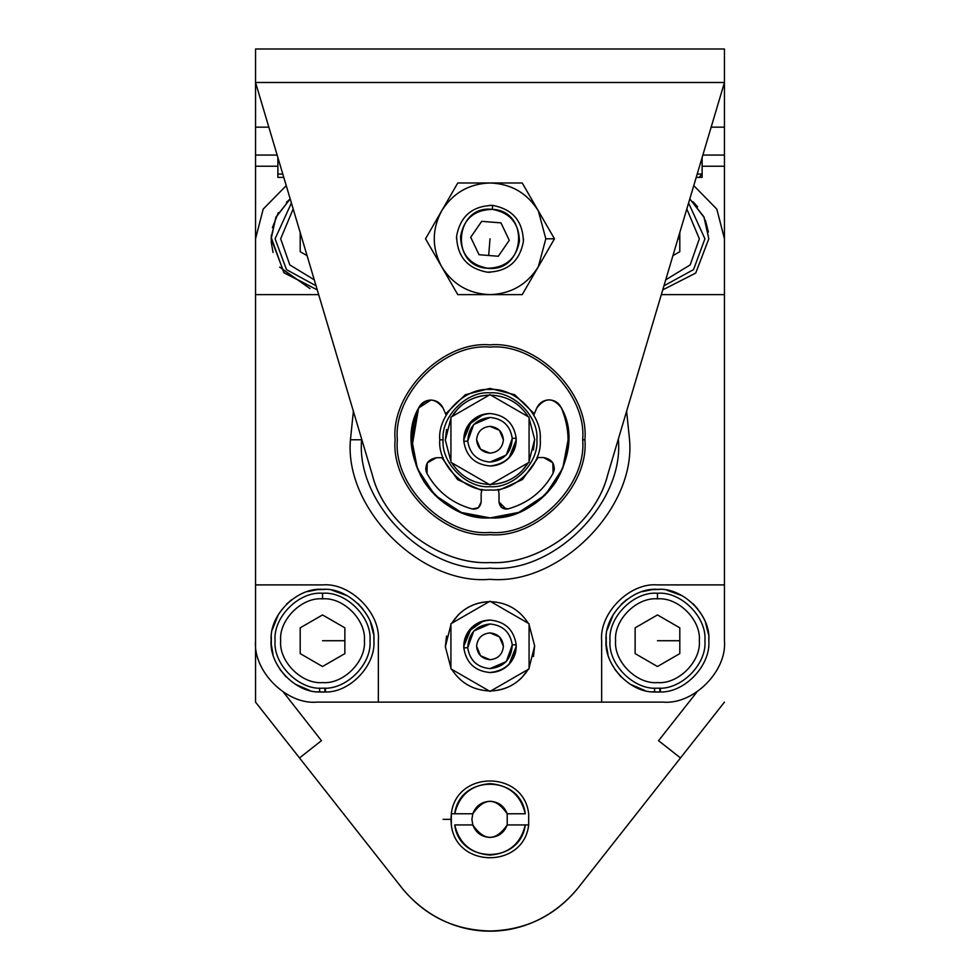 <?xml version="1.0" encoding="UTF-8"?>
<svg xmlns="http://www.w3.org/2000/svg" width="980" height="980" viewBox="0 0 980 980"><rect width="100%" height="100%" fill="white"/><g stroke="black" fill="none" stroke-linecap="round" stroke-linejoin="round"><path stroke-width="1.47" d="M487.354 272.183C467.387 268.471 457.146 256.466 456.607 236.156C460.33 216.188 472.336 205.935 492.646 205.408C512.614 209.12 522.855 221.137 523.394 241.435C519.67 261.403 507.665 271.656 487.354 272.183C507.665 271.656 519.67 261.403 523.394 241.435C522.855 221.137 512.614 209.12 492.646 205.408L492.327 209.353C474.418 209.818 463.834 218.859 460.551 236.462C461.017 254.371 470.057 264.968 487.673 268.25C505.582 267.773 516.166 258.732 519.449 241.129C518.984 223.22 509.943 212.623 492.327 209.353C530.425 210.737 525.513 272.869 487.673 268.25C449.575 266.854 454.487 204.734 492.327 209.353L492.646 205.408C472.336 205.935 460.33 216.188 456.607 236.156C457.146 256.466 467.387 268.471 487.354 272.183M481.682 221.345L470.719 237.27L479.036 254.727L498.318 256.258L509.282 240.321L500.964 222.864L481.682 221.345L500.964 222.864L509.282 240.321L498.318 256.258L479.036 254.727L470.719 237.27L481.682 221.345M488.677 255.498L490 238.802L488.677 255.498M582.671 439.763C586.812 393.911 535.852 342.951 490 347.091C444.148 342.951 393.188 393.911 397.329 439.763C393.188 485.602 444.148 536.562 490 532.422C535.852 536.562 586.812 485.602 582.671 439.763L584.901 439.763C589.139 486.717 536.954 538.902 490 534.663C443.046 538.902 390.861 486.717 395.099 439.763C390.861 392.809 443.046 340.624 490 344.862C536.954 340.624 589.139 392.809 584.901 439.763C589.139 392.809 536.954 340.624 490 344.862C443.046 340.624 390.861 392.809 395.099 439.763C390.861 486.717 443.046 538.902 490 534.663C536.954 538.902 589.139 486.717 584.901 439.763L582.671 439.763C586.812 485.602 535.852 536.562 490 532.422C444.148 536.562 393.188 485.602 397.329 439.763C393.188 393.911 444.148 342.951 490 347.091C535.852 342.951 586.812 393.911 582.671 439.763M538.179 457.55L522.487 479.538L498.514 490.404L522.487 479.538L538.179 457.55M481.633 490.429L457.636 479.637L441.87 457.697L457.636 479.637L481.633 490.429M445.606 413.928L465.243 394.769L490 388.399L514.696 394.732L534.321 413.805L514.696 394.732L490 388.399L465.243 394.769L445.606 413.928M719.467 99.237L607.71 474.786L724.453 82.492L724.453 49L255.547 49L255.547 82.492L724.453 82.492L255.547 82.492L372.29 474.786L255.547 82.492L255.547 49L724.453 49L724.453 82.492L607.71 474.786C594.836 526.297 537.101 565.313 490 562.569C442.899 565.313 385.165 526.297 372.29 474.786C384.062 523.479 439.983 565.166 490 562.569C540.017 565.166 595.938 523.479 607.71 474.786M372.29 474.786L255.547 82.492L255.547 127.155L255.547 82.492L260.533 99.237M724.453 127.155L724.453 82.492L724.453 155.061L702.856 155.061L724.453 155.061L724.453 166.232L724.453 127.155L711.162 127.155L724.453 127.155M443.107 439.824C441.049 463.026 466.872 488.775 490.074 486.656C513.275 488.714 539.024 462.891 536.893 439.689C538.951 416.488 513.128 390.738 489.927 392.87C466.725 390.8 440.976 416.635 443.107 439.824L439.763 439.836C437.472 414.981 465.071 387.308 489.927 389.513C514.782 387.235 542.455 414.822 540.237 439.689C542.528 464.545 514.929 492.205 490.074 490C465.218 492.279 437.546 464.692 439.763 439.836C437.546 464.692 465.218 492.279 490.074 490C514.929 492.205 542.528 464.545 540.237 439.689C542.455 414.822 514.782 387.235 489.927 389.513C465.071 387.308 437.472 414.981 439.763 439.836L443.107 439.824C440.976 416.635 466.725 390.8 489.927 392.87C513.128 390.738 538.951 416.488 536.893 439.689C539.024 462.891 513.275 488.714 490.074 486.656C466.872 488.775 441.049 463.026 443.107 439.824M445.349 440.155L450.923 418.142L445.349 440.155L450.923 461.384L445.349 440.155L450.923 418.142L445.349 440.155L450.923 418.142L445.349 440.155L450.923 461.384L445.349 440.155L446.537 429.51L445.349 440.155M451.731 416.745C460.527 403.135 473.022 395.92 489.216 395.112C473.022 395.92 460.527 403.135 451.731 416.745L458.285 408.317C467.105 399.705 477.677 395.308 490 395.099C477.677 395.308 467.105 399.705 458.285 408.317L451.731 416.745C460.527 403.135 473.022 395.92 489.216 395.112C473.022 395.92 460.527 403.135 451.731 416.745M490.784 395.112C506.979 395.92 519.474 403.135 528.269 416.745C519.474 403.135 506.979 395.92 490.784 395.112C506.979 395.92 519.474 403.135 528.269 416.745C519.474 403.135 506.979 395.92 490.784 395.112M529.077 418.142L534.651 439.359L529.077 461.384L534.651 439.359L529.077 418.142L534.651 439.359L529.077 461.384L534.651 439.359L529.077 461.384L534.651 439.359L529.077 418.142M533.463 450.004L534.651 439.359L533.463 450.004M528.269 462.781C519.474 476.39 506.979 483.593 490.784 484.414C506.979 483.593 519.474 476.39 528.269 462.781L521.715 471.196C512.895 479.808 502.324 484.218 490 484.414C502.324 484.218 512.895 479.808 521.715 471.196L528.269 462.781C519.474 476.39 506.979 483.593 490.784 484.414C506.979 483.593 519.474 476.39 528.269 462.781M489.216 484.414C473.022 483.593 460.527 476.39 451.731 462.781C460.527 476.39 473.022 483.593 489.216 484.414C473.022 483.593 460.527 476.39 451.731 462.781C460.527 476.39 473.022 483.593 489.216 484.414M480.531 449.232L476.599 439.64C477.395 447.774 481.854 452.282 490 453.152C498.024 452.319 502.495 447.897 503.402 439.873L499.469 430.281L503.402 439.873C502.605 431.751 498.146 427.243 490 426.361C481.976 427.194 477.505 431.629 476.599 439.64C477.505 431.629 481.976 427.194 490 426.361L499.518 430.33L490 426.361C481.976 427.194 477.505 431.629 476.599 439.64L480.531 449.232L490 453.152L480.482 449.195L476.599 439.64C477.395 447.774 481.854 452.282 490 453.152C498.024 452.319 502.495 447.897 503.402 439.873C502.495 447.897 498.024 452.319 490 453.152L480.482 449.195L476.599 439.64C477.505 431.629 481.976 427.194 490 426.361L499.518 430.33L503.402 439.873C502.605 431.751 498.146 427.243 490 426.361L499.518 430.33L503.402 439.873C502.495 447.897 498.024 452.319 490 453.152L480.482 449.195L476.599 439.64L480.482 449.195M516.191 438.158L512.271 438.403C511.413 452.638 503.99 460.539 490 462.07C477.162 460.857 469.726 453.863 467.73 441.123L463.81 441.355C466.174 456.349 474.896 464.557 490 466.002C506.452 464.189 515.186 454.904 516.191 438.158C513.826 423.176 505.104 414.957 490 413.523C473.548 415.336 464.814 424.61 463.81 441.355L467.73 441.123C468.587 426.876 476.011 418.987 490 417.443C502.838 418.668 510.274 425.651 512.271 438.403L516.191 438.158C515.382 454.683 506.66 463.969 490 466.002C474.896 464.557 466.174 456.349 463.81 441.355C464.618 424.83 473.34 415.557 490 413.523C505.104 414.957 513.826 423.176 516.191 438.158C516.509 445.655 514.157 452.184 509.11 457.734C503.867 463.111 497.497 465.868 490 466.002C506.452 464.189 515.186 454.904 516.191 438.158L512.271 438.403C510.274 425.651 502.838 418.668 490 417.443L473.744 424.475L467.73 441.123C469.726 453.863 477.162 460.857 490 462.07L506.256 455.051L512.271 438.403C511.413 452.638 503.99 460.539 490 462.07C477.162 460.857 469.726 453.863 467.73 441.123L463.81 441.355C463.491 433.871 465.843 427.341 470.89 421.78C476.133 416.414 482.503 413.658 490 413.523C473.548 415.336 464.814 424.61 463.81 441.355C466.174 456.349 474.896 464.557 490 466.002C474.896 464.557 466.174 456.349 463.81 441.355L467.73 441.123C468.587 426.876 476.011 418.987 490 417.443C502.838 418.668 510.274 425.651 512.271 438.403L516.191 438.158C513.826 423.176 505.104 414.957 490 413.523C505.104 414.957 513.826 423.176 516.191 438.158C515.382 454.683 506.66 463.969 490 466.002C497.497 465.868 503.867 463.111 509.11 457.734C503.867 463.111 497.497 465.868 490 466.002C497.497 465.868 503.867 463.111 509.11 457.734L516.24 439.763L509.11 457.734C514.157 452.184 516.509 445.655 516.191 438.158M507.787 459.044L511.634 454.598L507.787 459.044M514.868 448.142L515.982 443.364L514.868 448.142M483.471 414.344L468.281 425.038L483.471 414.344M465.145 431.372L464.018 436.161L465.145 431.372M471.454 421.204L470.89 421.78C476.133 416.414 482.503 413.658 490 413.523C473.34 415.557 464.618 424.83 463.81 441.355C463.491 433.871 465.843 427.341 470.89 421.78C476.133 416.414 482.503 413.658 490 413.523C482.503 413.658 476.133 416.414 470.89 421.78L463.761 439.763L471.454 421.204M450.923 417.211L490 394.658L529.077 417.211L529.077 462.315L490 484.867L450.923 462.315L450.923 417.211L450.923 462.315L490 484.867L529.077 462.315L529.077 417.211L490 394.658L450.923 417.211L490 394.658L529.077 417.211L529.077 462.315L490 484.867L450.923 462.315L450.923 417.211L450.923 462.315L490 484.867L529.077 462.315L529.077 417.211L490 394.658L450.923 417.211M499.469 430.281L503.402 439.873L499.469 430.281M490 417.443L473.744 424.475L467.73 441.123C469.726 453.863 477.162 460.857 490 462.07L506.256 455.051L512.271 438.403C510.274 425.651 502.838 418.668 490 417.443M456.619 236.131L456.509 238.802L456.619 236.131M487.33 272.183L490 272.293L487.33 272.183M523.381 241.472L523.491 238.802L523.381 241.472M441.662 210.884L425.541 238.802L457.77 182.978L522.23 182.978L554.46 238.802L538.339 266.707L554.46 238.802L522.23 182.978L490 182.978L522.23 182.978L554.46 238.802L538.339 210.884C527.167 193.036 511.046 183.726 490 182.978L457.77 182.978L441.662 210.884L457.77 182.978L490 182.978C511.046 183.726 527.167 193.036 538.339 210.884L522.23 182.978L457.77 182.978L441.662 210.884C452.834 193.036 468.955 183.726 490 182.978C511.046 183.726 527.167 193.036 538.339 210.884L545.823 238.802L554.46 238.802L522.23 294.625L490 294.625C511.046 293.865 527.167 284.568 538.339 266.707L554.46 238.802L545.823 238.802L538.339 266.707C527.167 284.568 511.046 293.865 490 294.625L522.23 294.625L538.339 266.707C527.167 284.568 511.046 293.865 490 294.625L457.77 294.625L441.662 266.707C452.834 284.568 468.955 293.865 490 294.625C511.046 293.865 527.167 284.568 538.339 266.707L545.823 238.802L538.339 210.884C527.167 193.036 511.046 183.726 490 182.978C468.955 183.726 452.834 193.036 441.662 210.884C431.788 229.492 431.788 248.099 441.662 266.707C431.788 248.099 431.788 229.492 441.662 210.884L425.541 238.802L457.77 294.625L490 294.625C468.955 293.865 452.834 284.568 441.662 266.707L425.541 238.802L431.421 228.61M490 205.31L492.671 205.408M538.339 266.707L522.23 294.625L538.339 266.707M522.23 294.625L457.77 294.625L522.23 294.625M457.77 294.625L441.662 266.707L457.77 294.625M425.541 238.802L441.662 266.707M563.733 413.842L561.32 407.803C587.437 452.919 543.202 521.36 490.11 517.905C437.031 521.519 392.6 453.201 418.595 408.011L411.845 439.873L417.382 468.636L434.814 495.096L461.335 512.466L490.11 517.905L518.873 512.381L545.346 494.937L562.704 468.416L568.155 439.64L567.788 432.278M567.739 431.69L566.024 421.657M412.115 446.17L418.595 408.011C426.851 397.402 435.034 397.464 443.144 408.182L446.157 415.214L443.144 408.182C440.669 403.074 436.59 400.367 430.93 400.048L418.595 408.011C408.072 433.797 410.044 458.591 424.499 482.393C440.412 505.239 462.278 517.085 490.11 517.905C517.942 516.999 539.784 505.104 555.623 482.197C570.017 458.358 571.916 433.552 561.32 407.803C558.759 402.731 554.631 400.097 548.959 399.877C543.288 400.208 539.221 402.927 536.758 408.048C544.843 397.304 553.026 397.219 561.32 407.803M443.07 457.697L436.431 457.697C427.39 459.583 424.242 464.851 426.998 473.475C437.141 491.605 452.221 503.438 472.238 508.975C477.334 509.563 480.31 507.26 481.156 502.042L478.399 507.689L472.238 508.975C452.221 503.438 437.141 491.605 426.998 473.475L427.255 462.915L425.737 468.44L427.255 462.915L436.431 457.697M426.312 471.895L425.773 469.322M477.787 508.118L474.026 509.196M472.85 509.098L472.238 508.975M481.156 502.042L481.143 493.357L482.087 489.375L481.143 493.357L481.156 502.042L478.399 507.689L475.79 508.963M498.06 489.351L499.004 493.332L499.016 502.017L499.004 493.332L498.06 489.351M506.182 509.147L499.016 502.017C499.886 507.224 502.863 509.527 507.959 508.914C527.963 503.328 543.006 491.446 553.1 473.291C555.832 464.655 552.671 459.412 543.618 457.55L536.979 457.55L543.618 457.55L552.818 462.732L554.349 468.244L552.818 462.732L553.1 473.291L554.215 469.935M554.312 469.138L553.1 473.291C543.006 491.446 527.963 503.328 507.959 508.914L501.797 507.652L504.406 508.926M533.769 415.091L536.758 408.048L533.769 415.091M426.055 471L426.998 473.475M421.057 476.562L416.035 464.986M501.797 507.652L499.016 502.017L499.004 493.332M446.157 415.214L443.144 408.182M430.93 400.048C425.247 400.281 421.143 402.939 418.595 408.011M660.373 692.003L660.373 688.083L660.373 692.003C684.971 692.615 710.831 665.249 708.822 640.724C710.831 665.249 684.971 692.615 660.373 692.003M657.641 692.076L654.567 692.003L654.567 688.083L654.567 692.003L657.47 692.076L659.846 692.027L659.846 688.107L659.846 692.027L652.239 691.807M644.938 690.533L630.03 684.138M620.879 676.764L614.595 668.997M607.98 654.432L606.253 644.558L606.253 636.939M607.331 629.613L613.296 614.521M621.357 604.207L626.624 599.662M642.341 591.638L652.178 589.642L659.797 589.421M667.16 590.291L682.411 595.828M693.007 603.643L697.638 608.715M705.465 622.435L708.381 633.986M654.567 692.003C629.613 692.554 604.06 664.881 606.106 640.724C603.815 615.318 632.063 587.069 657.47 589.36C682.876 587.069 711.125 615.318 708.822 640.724L708.81 639.266C710.243 614.252 682.435 587.216 657.47 589.36C632.504 587.216 604.685 614.252 606.13 639.266C603.276 664.158 629.515 692.738 654.567 692.003M325.434 692.003L325.434 688.083L325.434 692.003C350.032 692.615 375.904 665.249 373.895 640.724C375.904 665.249 350.032 692.615 325.434 692.003M322.702 692.076L319.627 692.003L319.627 688.083L319.627 692.003L322.53 692.076L324.907 692.027L324.907 688.107L324.907 692.027L317.3 691.807M309.999 690.533L295.09 684.138M285.94 676.764L279.655 668.997M273.04 654.432L271.313 644.558L271.313 636.939M272.391 629.613L278.357 614.521M286.417 604.207L291.685 599.662M307.414 591.638L317.238 589.642L324.858 589.421M332.22 590.291L347.471 595.828M358.068 603.643L362.698 608.715M370.526 622.435L373.441 633.986M319.627 692.003C294.674 692.554 269.132 664.881 271.178 640.724C268.875 615.318 297.124 587.069 322.53 589.36C347.937 587.069 376.185 615.318 373.895 640.724L373.87 639.266C375.316 614.252 347.496 587.216 322.53 589.36C297.565 587.216 269.757 614.252 271.19 639.266C268.336 664.158 294.588 692.738 319.627 692.003M693.007 201.721L697.638 206.792M705.465 220.512L708.381 232.052M708.822 238.802L695.714 273.065L662.737 289.884L695.714 273.065L708.822 238.802L703.885 216.813L689.81 198.903L704.216 217.523L708.822 238.802M309.999 288.598L279.68 267.099M273.028 252.473L271.313 242.636L271.313 235.016M272.391 227.679L278.357 212.599M286.417 202.284L290.19 198.903L276.115 216.813L271.19 237.344L283.796 272.514L317.263 289.884L284.139 272.906L271.178 238.802L275.784 217.523L290.19 198.903M699.34 640.724C701.202 661.439 678.185 684.457 657.47 682.595C636.755 684.457 613.725 661.439 615.599 640.724C613.725 620.009 636.755 596.979 657.47 598.854L657.47 593.268C633.986 591.148 607.894 617.241 610.013 640.724C607.894 664.195 633.986 690.288 657.47 688.168C680.941 690.288 707.033 664.195 704.914 640.724C707.033 617.241 680.941 591.148 657.47 593.268L657.47 598.854C678.185 596.979 701.202 620.009 699.34 640.724C701.202 620.009 678.185 596.979 657.47 598.854C636.755 596.979 613.725 620.009 615.599 640.724C613.725 661.439 636.755 684.457 657.47 682.595C678.185 684.457 701.202 661.439 699.34 640.724M657.47 614.938L679.802 627.825L679.802 653.611L657.47 666.51L635.138 653.611L635.138 627.825L657.47 614.938L635.138 627.825L635.138 653.611L657.47 666.51L679.802 653.611L679.802 627.825L657.47 614.938M704.914 640.724C707.033 664.195 680.941 690.288 657.47 688.168C633.986 690.288 607.894 664.195 610.013 640.724C607.894 617.241 633.986 591.148 657.47 593.268C680.941 591.148 707.033 617.241 704.914 640.724M679.802 640.724L657.47 640.724L679.802 640.724M364.401 640.724C366.275 661.439 343.245 684.457 322.53 682.595C301.816 684.457 278.798 661.439 280.66 640.724C278.798 620.009 301.816 596.979 322.53 598.854L322.53 593.268C299.059 591.148 272.967 617.241 275.086 640.724C272.967 664.195 299.059 690.288 322.53 688.168C346.014 690.288 372.106 664.195 369.987 640.724C372.106 617.241 346.014 591.148 322.53 593.268L322.53 598.854C343.245 596.979 366.275 620.009 364.401 640.724C366.275 620.009 343.245 596.979 322.53 598.854C301.816 596.979 278.798 620.009 280.66 640.724C278.798 661.439 301.816 684.457 322.53 682.595C343.245 684.457 366.275 661.439 364.401 640.724M322.53 614.938L344.862 627.825L344.862 653.611L322.53 666.51L300.199 653.611L300.199 627.825L322.53 614.938L300.199 627.825L300.199 653.611L322.53 666.51L344.862 653.611L344.862 627.825L322.53 614.938M369.987 640.724C372.106 664.195 346.014 690.288 322.53 688.168C299.059 690.288 272.967 664.195 275.086 640.724C272.967 617.241 299.059 591.148 322.53 593.268C346.014 591.148 372.106 617.241 369.987 640.724M344.862 640.724L322.53 640.724L344.862 640.724M699.34 238.802L690.189 264.906L665.726 279.839L690.189 264.906L699.34 238.802L686.821 208.948L699.34 238.802M663.95 285.805L693.534 269.623L704.914 238.802L688.597 202.982L704.914 238.802L693.534 269.623L663.95 285.805M679.802 232.554L679.802 251.689L672.917 255.657L679.802 251.689L679.802 232.554M679.802 238.802L677.939 238.802L679.802 238.802M314.274 279.839L289.811 264.906L280.66 238.802L293.179 208.948L280.66 238.802L289.811 264.906L314.274 279.839M291.403 202.982L275.086 238.802L286.466 269.623L316.05 285.805L286.466 269.623L275.086 238.802L291.403 202.982M307.083 255.657L300.199 251.689L300.199 232.554L300.199 251.689L307.083 255.657M277.144 155.061L255.547 155.061L255.547 166.232L277.879 166.232L255.547 166.232L255.547 294.625L255.547 155.061L277.144 155.061M702.121 166.232L724.453 166.232L724.453 294.625L724.453 166.232L702.121 166.232M255.547 166.232L255.547 702.121L255.547 584.901L322.53 584.901C350.154 582.402 380.853 613.1 378.354 640.724L378.354 702.121L601.647 702.121L601.647 640.724C599.148 613.1 629.846 582.402 657.47 584.901L724.453 584.901L724.453 640.724C727.197 671.104 693.436 704.877 663.056 702.121C693.436 704.877 727.197 671.104 724.453 640.724L724.453 177.392L724.453 294.625L661.329 294.625L724.453 294.625L724.453 640.724M255.547 127.155L268.839 127.155L255.547 127.155L255.547 155.061L255.547 127.155M724.453 584.901L657.47 584.901C629.846 582.402 599.148 613.1 601.647 640.724L601.647 702.121L316.944 702.121L378.354 702.121L378.354 640.724C380.853 613.1 350.154 582.402 322.53 584.901L255.547 584.901L255.547 640.724C252.803 671.104 286.564 704.877 316.944 702.121C286.564 704.877 252.803 671.104 255.547 640.724L255.547 177.392L255.547 294.625L318.671 294.625L255.547 294.625L255.547 238.802L263.191 209.107L286.233 185.624L263.191 209.107L255.547 238.802L255.547 294.625M702.121 177.392L702.121 174.048L699.058 177.392L702.121 177.392L699.058 177.392L702.121 174.048L697.209 174.048L702.121 174.048L702.121 157.523L702.121 177.392M696.217 177.392L699.058 177.392M277.879 174.048L277.879 177.392L283.784 177.392L277.879 177.392L277.879 174.048L282.791 174.048L277.879 174.048L277.879 157.523L277.879 174.048M696.547 692.456L658.56 740.684L696.547 692.456M680.488 757.944L658.56 740.684L680.488 757.944L724.453 702.121L577.71 888.431L680.488 757.944M283.453 692.186L321.44 740.684L299.513 757.944L321.44 740.684L283.453 692.186M255.547 702.121L402.29 888.431C425.051 915.969 454.291 930.155 490 931C525.709 930.155 554.95 915.969 577.71 888.431C530.523 945.443 449.477 945.443 402.29 888.431L255.547 702.121M451.327 813.768C456.19 770.072 523.81 770.072 528.673 813.768L528.673 824.94C523.81 868.648 456.19 868.648 451.327 824.94L450.923 819.354L451.327 824.94C456.19 868.648 523.81 868.648 528.673 824.94L528.673 813.768C523.81 770.072 456.19 770.072 451.327 813.768L450.923 819.354L451.327 813.768L454.708 813.768C459.694 774.396 520.307 774.396 525.292 813.768L507.211 813.768L507.211 824.94C504.149 832.78 498.416 836.957 490 837.447C481.584 836.957 475.851 832.78 472.789 824.94L454.708 824.94C459.204 843.498 470.964 853.556 490 855.087C509.037 853.556 520.797 843.498 525.292 824.94C520.307 864.311 459.694 864.311 454.708 824.94L472.789 824.94L471.907 819.354L472.789 813.768L451.327 813.768L451.327 824.94M528.673 824.94L507.211 824.94L528.673 824.94L528.673 813.768M525.292 813.768C520.797 795.209 509.037 785.152 490 783.633C470.964 785.152 459.204 795.209 454.708 813.768L472.789 813.768C475.851 805.928 481.584 801.75 490 801.26C498.416 801.75 504.149 805.928 507.211 813.768L525.292 813.768M472.789 813.768L471.907 819.354L472.789 824.94C484.267 841.452 495.733 841.452 507.211 824.94L507.211 813.768C495.733 797.255 484.267 797.255 472.789 813.768M450.923 819.354L443.107 819.354L450.923 819.354M445.349 646.702L450.923 624.689L445.349 646.702L450.923 667.919L445.349 646.702L450.923 624.689L445.349 646.702L450.923 624.689L445.349 646.702L450.923 667.919L445.349 646.702L446.537 636.057L445.349 646.702M451.731 623.28C460.527 609.67 473.022 602.467 489.216 601.647C473.022 602.467 460.527 609.67 451.731 623.28L458.285 614.864C467.105 606.253 477.677 601.843 490 601.647C477.677 601.843 467.105 606.253 458.285 614.864L451.731 623.28C460.527 609.67 473.022 602.467 489.216 601.647C473.022 602.467 460.527 609.67 451.731 623.28M490.784 601.647C506.979 602.467 519.474 609.67 528.269 623.28C519.474 609.67 506.979 602.467 490.784 601.647C506.979 602.467 519.474 609.67 528.269 623.28C519.474 609.67 506.979 602.467 490.784 601.647M529.077 624.689L534.651 645.906L529.077 667.919L534.651 645.906L529.077 624.689L534.651 645.906L529.077 667.919L534.651 645.906L529.077 667.919L534.651 645.906L529.077 624.689M533.463 656.551L534.651 645.906L533.463 656.551M528.269 669.328C519.474 682.925 506.979 690.141 490.784 690.949C506.979 690.141 519.474 682.925 528.269 669.328L521.715 677.744C512.895 686.355 502.324 690.765 490 690.961C502.324 690.765 512.895 686.355 521.715 677.744L528.269 669.328C519.474 682.925 506.979 690.141 490.784 690.949C506.979 690.141 519.474 682.925 528.269 669.328M489.216 690.949C473.022 690.141 460.527 682.925 451.731 669.328C460.527 682.925 473.022 690.141 489.216 690.949C473.022 690.141 460.527 682.925 451.731 669.328C460.527 682.925 473.022 690.141 489.216 690.949M480.531 655.779L476.599 646.188C477.395 654.322 481.854 658.817 490 659.699C498.024 658.866 502.495 654.444 503.402 646.42L499.469 636.829L503.402 646.42C502.605 638.286 498.146 633.791 490 632.909C481.976 633.742 477.505 638.164 476.599 646.188C477.505 638.164 481.976 633.742 490 632.909L499.518 636.878L490 632.909C481.976 633.742 477.505 638.164 476.599 646.188L480.531 655.779L476.599 646.188C477.395 654.322 481.854 658.817 490 659.699L480.482 655.73L490 659.699C498.024 658.866 502.495 654.444 503.402 646.42C502.495 654.444 498.024 658.866 490 659.699L480.482 655.73L476.599 646.188C477.505 638.164 481.976 633.742 490 632.909L499.518 636.878L503.402 646.42C502.605 638.286 498.146 633.791 490 632.909L499.518 636.878L503.402 646.42C502.495 654.444 498.024 658.866 490 659.699L480.482 655.73L476.599 646.188L480.531 655.779M516.191 644.705L512.271 644.938C511.413 659.185 503.99 667.074 490 668.617C477.162 667.392 469.726 660.41 467.73 647.67L463.81 647.903C466.174 662.897 474.896 671.104 490 672.537C506.452 670.724 515.186 661.451 516.191 644.705C513.826 629.711 505.104 621.504 490 620.071C473.548 621.884 464.814 631.157 463.81 647.903L467.73 647.67C468.587 633.423 476.011 625.534 490 623.99C502.838 625.216 510.274 632.198 512.271 644.938L516.191 644.705C515.382 661.231 506.66 670.516 490 672.537C474.896 671.104 466.174 662.897 463.81 647.903C464.618 631.377 473.34 622.092 490 620.071C505.104 621.504 513.826 629.711 516.191 644.705C516.509 652.202 514.157 658.719 509.11 664.281C503.867 669.659 497.497 672.403 490 672.537C506.452 670.724 515.186 661.451 516.191 644.705L512.271 644.938C510.274 632.198 502.838 625.216 490 623.99L473.744 631.01L467.73 647.67C469.726 660.41 477.162 667.392 490 668.617L506.256 661.598L512.271 644.938C511.413 659.185 503.99 667.074 490 668.617C477.162 667.392 469.726 660.41 467.73 647.67L463.81 647.903C463.491 640.405 465.843 633.889 470.89 628.327C476.133 622.949 482.503 620.205 490 620.071C473.548 621.884 464.814 631.157 463.81 647.903C466.174 662.897 474.896 671.104 490 672.537C474.896 671.104 466.174 662.897 463.81 647.903L467.73 647.67C468.587 633.423 476.011 625.534 490 623.99C502.838 625.216 510.274 632.198 512.271 644.938L516.191 644.705C513.826 629.711 505.104 621.504 490 620.071C505.104 621.504 513.826 629.711 516.191 644.705C515.382 661.231 506.66 670.516 490 672.537C497.497 672.403 503.867 669.659 509.11 664.281C503.867 669.659 497.497 672.403 490 672.537C497.497 672.403 503.867 669.659 509.11 664.281L516.24 646.298L509.11 664.281C514.157 658.719 516.509 652.202 516.191 644.705M507.787 665.592L511.634 661.145L507.787 665.592M514.868 654.689L515.982 649.912L514.868 654.689M483.471 620.891L468.281 631.586L483.471 620.891M465.145 637.919L464.018 642.696L465.145 637.919M471.454 627.751L470.89 628.327C476.133 622.949 482.503 620.205 490 620.071C473.34 622.092 464.618 631.377 463.81 647.903C463.491 640.405 465.843 633.889 470.89 628.327C476.133 622.949 482.503 620.205 490 620.071C482.503 620.205 476.133 622.949 470.89 628.327L463.761 646.298L471.454 627.751M450.923 623.746L490 601.193L529.077 623.746L529.077 668.862L490 691.414L450.923 668.862L450.923 623.746L450.923 668.862L490 691.414L529.077 668.862L529.077 623.746L490 601.193L450.923 623.746L490 601.193L529.077 623.746L529.077 668.862L490 691.414L450.923 668.862L450.923 623.746L450.923 668.862L490 691.414L529.077 668.862L529.077 623.746L490 601.193L450.923 623.746M499.469 636.829L503.402 646.42L499.469 636.829M490 623.99L473.744 631.01L467.73 647.67C469.726 660.41 477.162 667.392 490 668.617L506.256 661.598L512.271 644.938C510.274 632.198 502.838 625.216 490 623.99M693.767 185.624L716.809 209.107L724.453 238.802L724.453 294.625L724.453 238.802L716.809 209.107L693.767 185.624M601.647 702.121L663.056 702.121L601.647 702.121M361.608 439.763C355.863 503.279 426.471 573.888 490 568.155C553.529 573.888 624.138 503.279 618.392 439.763L618.392 438.893L618.392 439.763C624.138 503.279 553.529 573.888 490 568.155C426.471 573.888 355.863 503.279 361.608 439.763L350.448 439.763L353.388 411.257L350.448 439.763C344.201 508.804 420.959 585.55 490 579.315C420.959 585.55 344.201 508.804 350.448 439.763L361.608 439.763L361.608 438.893L361.608 439.763M626.612 411.257L629.552 439.763C635.8 508.804 559.041 585.55 490 579.315C559.041 585.55 635.8 508.804 629.552 439.763L626.612 411.257"/></g></svg>
